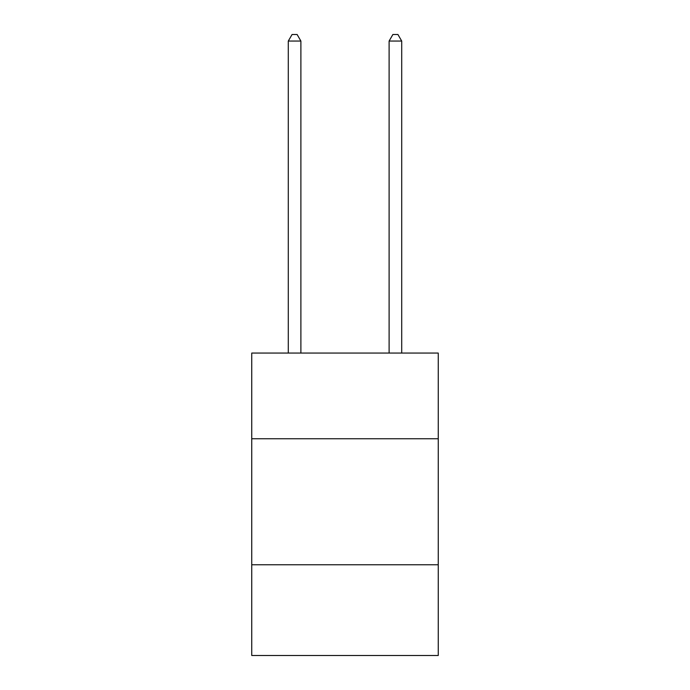 <?xml version="1.0" encoding="UTF-8"?>
<svg xmlns="http://www.w3.org/2000/svg" width="690" height="690" viewBox="0 0 690 690"><rect width="100%" height="100%" fill="white"/><g stroke="black" fill="none" stroke-linecap="round" stroke-linejoin="round"><path stroke-width="1.03" d="M438.254 438.754L438.254 353.064L251.746 353.064L251.746 438.754L438.254 438.754L438.254 655.5L251.746 655.5L251.746 438.754M438.254 564.774L251.746 564.774M300.892 353.064L300.892 41.055L288.291 41.055L288.291 353.064M288.291 41.055L292.077 34.5L297.114 34.5L300.892 41.055M401.709 353.064L401.709 41.055L389.108 41.055L389.108 353.064M389.108 41.055L392.886 34.5L397.923 34.5L401.709 41.055"/></g></svg>
